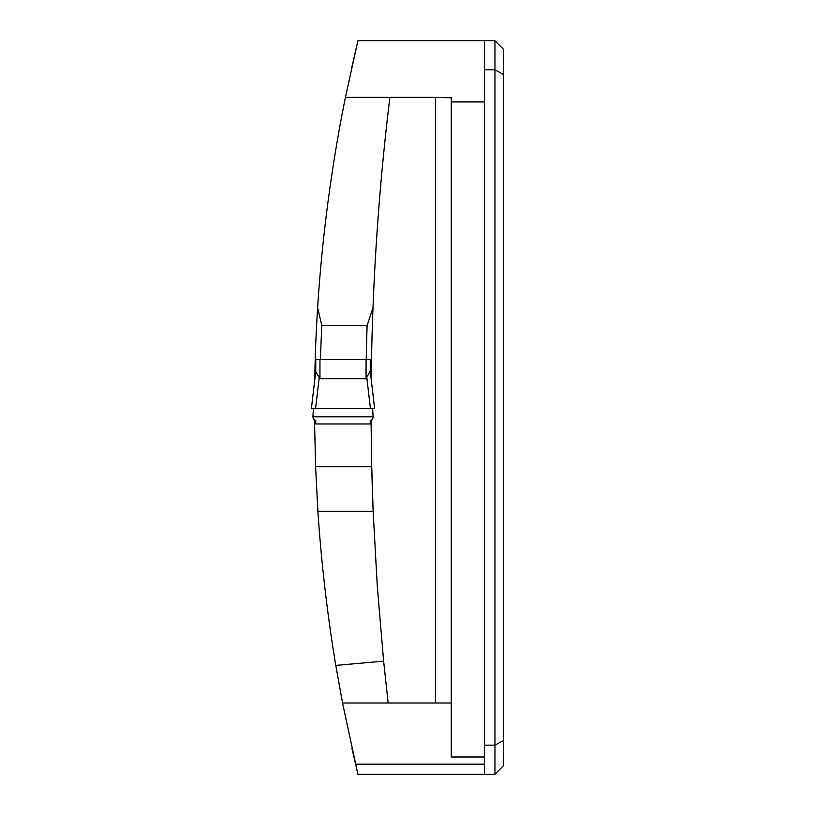 <?xml version="1.0" encoding="UTF-8"?>
<svg xmlns="http://www.w3.org/2000/svg" width="815" height="815" viewBox="0 0 815 815"><rect width="100%" height="100%" fill="white"/><g stroke="black" fill="none" stroke-linecap="round" stroke-linejoin="round"><path stroke-width="1.22" d="M351.988 748.577L357.928 774.25L494.95 774.25L503.599 765.601L503.599 49.399L494.95 40.75L484.477 40.75L484.477 756.982L451.255 756.982L451.255 97.8L435.536 97.342L435.536 702.999L451.255 702.999M314.509 419.98L315.578 466.649L317.901 511.362C321.344 563.002 327.304 614.347 335.8 665.397L383.631 661.169L388.144 702.999L342.534 702.999L357.928 774.25M320.438 359.598A1563.669 1563.669 0 0 1 321.844 325.664L317.636 307.683A1568.906 1568.906 0 0 0 315.191 359.598L314.692 380.31M317.636 307.683C323.861 208.375 339.183 128.047 345.428 97.342L357.928 40.75L351.224 69.856M342.534 702.999L335.8 665.397M321.844 325.664L367.107 325.664L372.995 307.683A2561.749 2561.749 0 0 1 389.886 97.342C386.167 127.751 376.836 207.957 372.995 307.683A2561.749 2561.749 0 0 0 371.497 359.598L370.255 359.598L371.497 359.598L371.202 379.189M383.631 661.169L377.294 586.342L373.148 511.362A2561.749 2561.749 0 0 1 371.732 466.649L371.1 423.973L370.255 423.973L370.255 420.52L372.7 419.481L373.076 416.801L312.95 416.801L313.327 419.481L315.772 420.52L315.772 423.973L314.549 423.973M317.901 511.362L373.148 511.362L371.732 466.649L315.578 466.649M371.08 420.173L371.1 423.973M367.107 325.664A2566.985 2566.985 0 0 0 366.251 359.598M435.536 97.342L345.428 97.342M388.144 702.999L435.536 702.999M484.477 40.75L357.928 40.75M451.255 101.926L484.477 101.926M484.477 774.25L484.477 756.982M503.599 49.399L494.95 40.75L494.95 774.25L503.599 765.601M370.285 371.314L374.625 408.549L311.412 408.549L374.615 408.549L370.255 371.171L370.255 359.598L315.191 359.598L315.772 359.598L315.772 371.834L319.959 378.68L366.067 378.68L370.255 371.11M370.255 359.598L370.255 371.834M315.772 423.973L370.255 423.973M313.368 408.549L312.95 416.801M319.154 378.038L315.588 408.549L311.401 408.549L315.772 371.171M372.659 408.549L373.076 416.801M315.588 408.549L370.438 408.549L366.872 378.038M374.625 408.549L370.438 408.549M503.599 740.499L494.95 745.144L484.477 745.144M503.599 74.501L494.95 69.856L484.477 69.856M355.544 764.195L484.477 764.195M319.959 359.598L319.959 378.68M366.067 359.598L366.067 378.68"/></g></svg>

